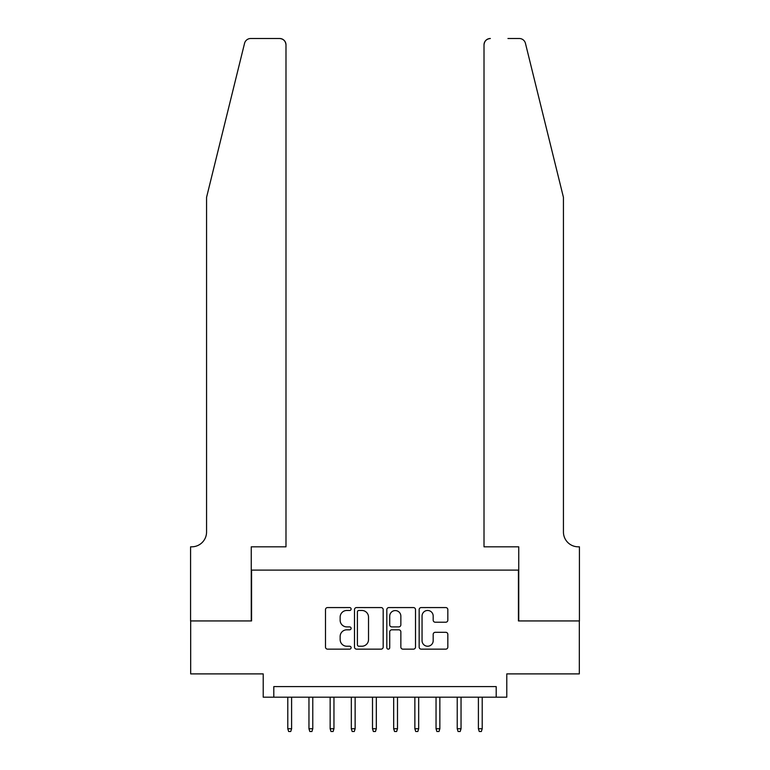 <?xml version="1.0" encoding="UTF-8"?>
<svg xmlns="http://www.w3.org/2000/svg" width="770" height="770" viewBox="0 0 770 770"><rect width="100%" height="100%" fill="white"/><g stroke="black" fill="none" stroke-linecap="round" stroke-linejoin="round"><path stroke-width="1.16" d="M351.11 609.022A1.453 1.453 0 0 0 349.657 607.568L327.568 607.568A2.079 2.079 0 0 0 325.489 609.648L325.489 647.069A2.079 2.079 0 0 0 327.568 649.149L349.657 649.149A1.453 1.453 0 0 0 351.11 647.685A1.453 1.453 0 0 0 349.657 646.232L346.798 646.232A6.651 6.651 0 0 1 340.147 639.581L340.147 636.463A6.651 6.651 0 0 1 346.798 629.812L349.657 629.812A1.453 1.453 0 0 0 351.11 628.359A1.453 1.453 0 0 0 349.657 626.896L346.798 626.896A6.651 6.651 0 0 1 340.147 620.245L340.147 617.126A6.651 6.651 0 0 1 346.798 610.475L349.657 610.475A1.453 1.453 0 0 0 351.11 609.022M445.753 622.218A2.079 2.079 0 0 0 447.832 620.139L447.832 609.648A2.079 2.079 0 0 0 445.753 607.568L421.228 607.568A2.079 2.079 0 0 0 419.15 609.648L419.15 647.069A2.079 2.079 0 0 0 421.228 649.149L445.753 649.149A2.079 2.079 0 0 0 447.832 647.069L447.832 634.384A2.079 2.079 0 0 0 445.753 632.305L435.262 632.305A2.079 2.079 0 0 0 433.183 634.384L433.183 640.669A5.563 5.563 0 0 1 427.619 646.232A5.563 5.563 0 0 1 422.056 640.669L422.056 616.038A5.563 5.563 0 0 1 427.619 610.475A5.563 5.563 0 0 1 433.183 616.038L433.183 620.139A2.079 2.079 0 0 0 435.262 622.218L445.753 622.218M496.198 697.187L506.785 697.187L506.785 673.894L579.319 673.894L579.319 620.938L518.431 620.938L518.431 570.108L251.569 570.108L251.569 620.938L190.681 620.938L190.681 673.894L263.215 673.894L263.215 697.187L496.198 697.187L496.198 686.599L273.802 686.599L273.802 697.187M383.181 609.648A2.079 2.079 0 0 0 381.102 607.568L356.568 607.568A2.079 2.079 0 0 0 354.489 609.648L354.489 647.069A2.079 2.079 0 0 0 356.568 649.149L381.102 649.149A2.079 2.079 0 0 0 383.181 647.069L383.181 609.648M388.898 607.568L413.432 607.568A2.079 2.079 0 0 1 415.511 609.648L415.511 647.069A2.079 2.079 0 0 1 413.432 649.149L402.931 649.149A2.079 2.079 0 0 1 400.852 647.069L400.852 631.891A2.079 2.079 0 0 0 398.773 629.812L391.805 629.812A2.079 2.079 0 0 0 389.726 631.891L389.726 647.685A1.453 1.453 0 0 1 388.272 649.149A1.453 1.453 0 0 1 386.819 647.685L386.819 609.648A2.079 2.079 0 0 1 388.898 607.568M358.858 610.475A1.453 1.453 0 0 0 357.405 611.929L357.405 644.779A1.453 1.453 0 0 0 358.858 646.232L361.871 646.232A6.651 6.651 0 0 0 368.522 639.581L368.522 617.126A6.651 6.651 0 0 0 361.871 610.475L358.858 610.475M400.852 616.144A5.563 5.563 0 0 0 395.289 610.581A5.563 5.563 0 0 0 389.726 616.144L389.726 624.817A2.079 2.079 0 0 0 391.805 626.896L398.773 626.896A2.079 2.079 0 0 0 400.852 624.817L400.852 616.144M291.599 728.747L290.752 731.5L288.635 731.5L287.788 728.747L291.599 728.747L291.599 697.187M287.788 728.747L287.788 697.187M244.552 43.332C246.169 39.847 246.169 39.847 244.552 43.332L206.562 197.351L206.562 531.983A14.823 14.823 0 0 1 191.74 546.816L190.575 546.816L190.575 620.938L251.251 620.938L251.251 546.816L285.988 546.816L285.988 44.852A6.353 6.353 0 0 0 279.635 38.5L250.722 38.5A6.353 6.353 0 0 0 244.552 43.332M262.05 38.5L279.635 38.5C283.466 38.904 285.583 41.022 285.988 44.852L285.988 546.816M206.562 531.983A14.823 14.823 0 0 1 191.74 546.816M551.792 150.121L525.448 43.332C523.831 39.847 523.831 39.847 525.448 43.332L563.438 197.351L563.438 531.983A14.823 14.823 0 0 0 578.26 546.816L579.425 546.816L579.425 620.938L518.749 620.938L518.749 546.816L484.012 546.816L484.012 44.852L484.012 546.816M507.95 38.5L519.278 38.5A6.353 6.353 0 0 1 525.448 43.332M490.365 38.5A6.353 6.353 0 0 0 484.012 44.852C484.417 41.022 486.534 38.904 490.365 38.5M563.438 531.983A14.823 14.823 0 0 0 578.26 546.816M312.774 728.747L311.927 731.5L309.81 731.5L308.963 728.747L312.774 728.747L312.774 697.187M308.963 728.747L308.963 697.187M333.959 728.747L333.112 731.5L330.994 731.5L330.147 728.747L333.959 728.747L333.959 697.187M330.147 728.747L330.147 697.187M355.134 728.747L354.287 731.5L352.169 731.5L351.322 728.747L355.134 728.747L355.134 697.187M351.322 728.747L351.322 697.187M376.318 728.747L375.471 731.5L373.354 731.5L372.507 728.747L376.318 728.747L376.318 697.187M372.507 728.747L372.507 697.187M397.493 728.747L396.646 731.5L394.529 731.5L393.682 728.747L397.493 728.747L397.493 697.187M393.682 728.747L393.682 697.187M418.678 728.747L417.831 731.5L415.713 731.5L414.866 728.747L418.678 728.747L418.678 697.187M414.866 728.747L414.866 697.187M439.853 728.747L439.006 731.5L436.888 731.5L436.041 728.747L439.853 728.747L439.853 697.187M436.041 728.747L436.041 697.187M461.038 728.747L460.191 731.5L458.073 731.5L457.226 728.747L461.038 728.747L461.038 697.187M457.226 728.747L457.226 697.187M482.213 728.747L481.365 731.5L479.248 731.5L478.401 728.747L482.213 728.747L482.213 697.187M478.401 728.747L478.401 697.187"/></g></svg>
